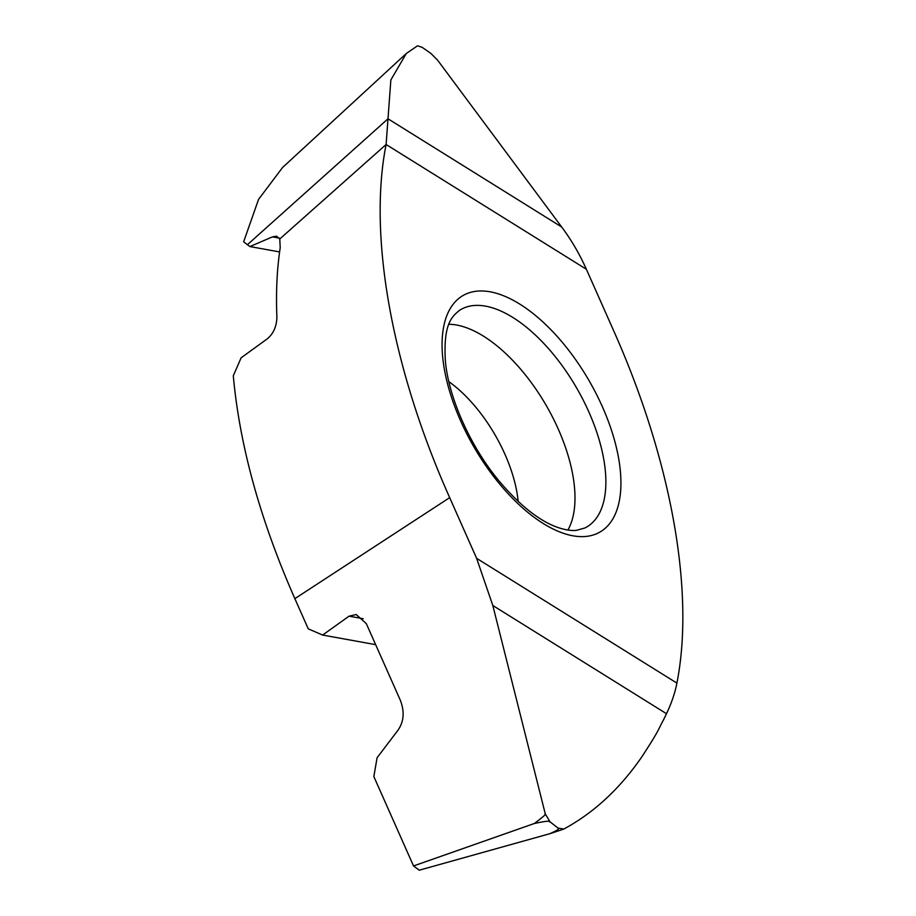 <?xml version="1.0" encoding="UTF-8"?>
<svg xmlns="http://www.w3.org/2000/svg" width="916" height="916" viewBox="0 0 916 916"><rect width="100%" height="100%" fill="white"/><g stroke="black" fill="none" stroke-linecap="round" stroke-linejoin="round"><path stroke-width="1.37" d="M279.781 238.984L386.105 144.499L586.377 269.27C579.645 254.156 571.424 240.072 561.691 227.008L437.55 60.113L430.795 53.346L422.139 47.323L417.513 45.8L406.269 53.529L390.857 79.967L386.105 144.499C368.026 236.019 391.762 367.877 449.676 497.64L294.86 598.652C260.155 519.83 239.637 445.542 233.294 375.789L241.126 357.801L267.243 338.863C273.357 333.779 276.575 326.6 276.895 317.325C275.865 292.364 276.964 269.178 280.204 247.767L279.781 238.984L276.563 236.191L272.453 236.878L279.334 238.126M586.377 269.27L613.319 329.943C671.245 459.706 694.981 591.576 676.901 683.096L476.618 558.325L449.676 497.64M561.691 227.008L388.006 118.794L247.423 244.698L243.645 241.801L258.552 199.402L282.575 167.502L406.269 53.529M375.64 644.646L322.627 635.051L308.257 628.834L294.86 598.652M562.825 829.415L549.852 833.697L419.253 870.2L413.528 865.952L373.843 776.55L377.094 757.738L398.082 730.086C404.013 721.407 404.712 711.354 400.189 699.927L366.32 623.647L356.221 614.533L349.065 616.17L322.627 635.051M448.874 324.287A123.603 60.113 -120.1 0 1 546.142 405.33A123.603 60.113 -120.1 0 1 567.909 530.032M247.423 244.698L249.919 246.564L279.598 251.934M249.919 246.564L272.453 236.878M476.618 558.325L492.819 605.499L545.272 813.866L550.001 821.812C547.757 822.213 553.985 819.339 534.337 823.495C549.886 811.839 543.6 815.171 545.272 813.866M534.337 823.495L413.528 865.952M549.852 833.697C563.477 827.595 556.745 828.877 558.142 828.133L563.844 829.026L560.443 830.24M558.142 828.133L550.001 821.812M492.819 605.499L666.505 713.713L663.356 720.182C659.096 727.522 660.218 729.044 641.04 758.001C619.193 789.34 593.465 813.019 563.844 829.026M666.505 713.713C671.6 702.927 675.058 692.725 676.901 683.096M477.053 291.151A136.621 66.444 -120.1 0 1 602.373 406.727A136.621 66.444 -120.1 0 1 585.954 536.444A136.621 66.444 -120.1 0 1 460.622 420.868A136.621 66.444 -120.1 0 1 477.053 291.151M448.863 381.64A101.184 49.212 -120.1 0 1 518.181 501.464M473.549 305.555A125.652 61.109 -120.1 0 1 583.836 401.322A125.652 61.109 -120.1 0 1 584.981 527.96L576.553 530.318C571.962 530.891 566.191 530.101 559.229 527.937C540.589 521.891 520.563 506.262 499.151 481.072C470.114 446.275 448.393 396.926 445.359 360.755C443.218 323.222 452.183 316.673 459.191 310.535A125.652 61.109 59.9 0 1 473.549 305.555M363.194 618.724L349.065 616.17"/></g></svg>

